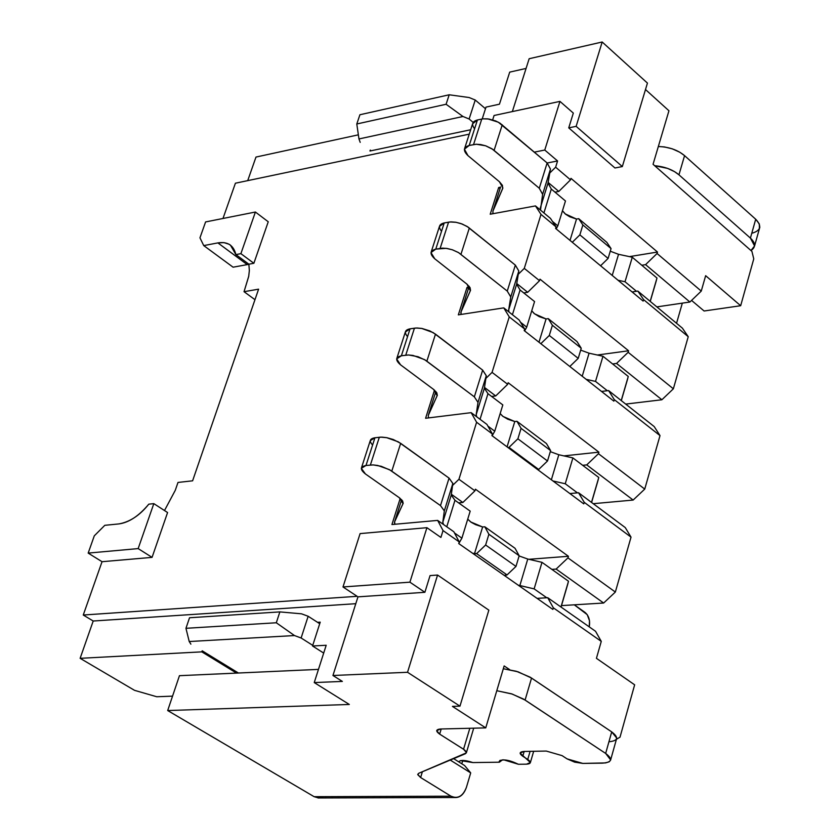 <?xml version="1.0" encoding="UTF-8"?>
<svg xmlns="http://www.w3.org/2000/svg" width="840" height="840" viewBox="0 0 840 840"><rect width="100%" height="100%" fill="white"/><g stroke="black" fill="none" stroke-linecap="round" stroke-linejoin="round"><path stroke-width="1.26" d="M645.498 89.544L668.945 110.764L645.498 89.544M509.712 72.124L526.071 68.428L509.712 72.124L499.443 104.192L509.712 72.124M529.158 58.727L602.186 42L647.441 83.087L602.186 42L529.158 58.727L512.347 111.573L529.158 58.727M682.332 303.135L676.547 323.284L682.332 303.135M323.516 796.656L318.644 798L314.139 796.688L167.685 710.546L179.456 675.686L167.685 710.546L314.139 796.688L319.61 797.958M614.953 167.979L568.743 127.869L573.321 113.085L559.954 101.388L544.772 150.034L557.571 160.965L555.639 167.202L570.518 179.855L570.98 178.364L657.5 252.042L657.069 253.502L701.253 291.092L705.653 275.688L740.67 305.729L753.764 258.877L751.916 251.381L653.058 164.283L668.945 110.764L653.058 164.283L751.916 251.381L753.764 258.877L740.67 305.729L705.653 275.688L701.253 291.092L689.892 302.022L656.838 306.894L689.892 302.022L701.253 291.092L657.069 253.502L657.5 252.042L570.98 178.364L570.518 179.855L555.639 167.202L557.571 160.965L544.772 150.034L559.954 101.388L573.321 113.085L568.743 127.869L576.135 126.347L602.186 42L576.135 126.347L622.325 166.572L647.441 83.087L622.325 166.572L614.953 167.979L622.325 166.572L576.135 126.347L568.743 127.869L614.953 167.979M499.443 104.192L486.014 107.111L482.202 118.955L486.014 107.111L499.443 104.192M371.123 150.77L370.282 150.097L369.968 151.011L470.673 129.749L369.968 151.011L370.23 150.245M358.365 134.831L255.99 157.059L247.716 180.632L255.99 157.059L358.365 134.831M682.405 328.156L688.233 336.704L673.365 388.805L661.889 399.756L625.706 404.093L661.889 399.756L673.365 388.805L688.233 336.704L682.405 328.156L637.823 291.07L682.405 328.156M654.202 426.573L660.009 435.614L644.742 489.09L633.15 500.052L593.229 503.695L633.15 500.052L644.742 489.09L660.009 435.614L654.202 426.573L608.58 390.579L654.202 426.573M625.264 527.583L631.029 537.138L615.352 592.043L603.645 603.025L561.498 605.609L603.645 603.025L615.352 592.043L631.029 537.138L625.264 527.583L578.55 492.744L625.264 527.583M595.55 631.292L601.272 641.382L596.432 658.319L601.272 641.382L595.55 631.292L547.712 597.702L595.55 631.292M574.287 604.821L587.234 614.659L589.512 620.792L589.25 626.871C590.279 620.582 588.893 615.773 585.091 612.454L574.287 604.821M470.705 772.895L466.421 787.332C463.89 794.409 460.047 797.8 454.87 797.517L450.965 796.183L314.139 796.688L450.965 796.183L420.63 777.536L417.774 774.69L418.709 773.294L466.379 752.861L466.147 751.548L464.132 749.626L439.656 734.118C435.55 731.157 435.824 729.456 440.475 729.005L485.751 727.881L452.435 706.398L459.963 706.157L407.536 672.284L332.945 675.497L342.353 681.419L314.244 682.574L349.314 704.466L167.685 710.546L349.314 704.466L314.244 682.574L342.353 681.419L332.945 675.497L357.966 596.851L332.945 675.497L407.536 672.284L459.963 706.157L452.435 706.398L485.751 727.881L504.147 665.931L509.659 669.627L504.147 665.931L485.751 727.881L440.475 729.005L436.685 730.695L439.656 734.118L463.554 749.238L466.442 752.546L465.37 753.743L418.709 773.294L417.753 774.354L420.63 777.536L450.965 796.183C457.81 799.187 462.956 796.236 466.421 787.332L470.705 772.895L450.251 760.074L470.705 772.895L464.625 765.555L470.705 772.895M238.423 673.008L202.188 650.811L201.831 651.861L236.523 673.102L318.465 669.385L179.456 675.686L236.523 673.102L201.831 651.861L80.126 658.319L134.526 690.333L156.744 696.749L172.547 696.139L156.744 696.749L134.526 690.333L80.126 658.319L201.831 651.861L202.157 650.916M235.41 183.215L469.256 134.148L235.41 183.215L222.989 218.474L235.41 183.215M494.067 115.489L559.954 101.388L494.067 115.489L492.671 119.879L494.067 115.489M534.366 152.124L544.772 150.034L534.366 152.124M547.176 163.002L557.571 160.965L547.176 163.002M167.58 512.537L152.061 557.372L102.039 561.708L83.255 615.027L357.157 596.316L83.255 615.027L102.039 561.708L88.179 553.098L94.29 535.836L88.179 553.098L102.039 561.708L152.061 557.372L167.58 512.537L153.825 503.632L138.159 548.594L152.061 557.372L138.159 548.594L88.179 553.098L138.159 548.594L153.825 503.632L167.58 512.537M440.906 537.442L443.037 530.576L437.661 520.401L391.933 524.528L400.218 498.393L391.933 524.528L437.661 520.401L443.037 530.576L440.906 537.442L426.919 527.688L409.909 582.173L424.882 592.295L430.059 575.589L424.882 592.295L357.966 596.851L424.882 592.295L409.909 582.173L342.993 586.961L357.157 596.316L342.993 586.961L360.098 533.6L426.919 527.688L440.906 537.442M452.571 485.436L458.934 479.283L476.606 422.247L471.167 412.661L425.596 418.268L434.501 390.138L425.596 418.268L471.167 412.661L476.606 422.247L458.934 479.283L474.947 490.822L475.451 489.206L568.428 556.29L567.956 557.875L615.352 592.043L567.956 557.875L556.122 569.079L603.645 603.025L556.122 569.079L551.88 569.384L556.122 569.079L567.956 557.875L568.428 556.29L475.451 489.206L474.947 490.822L458.934 479.283L452.571 485.436M485.888 378.399L492.062 372.372L509.25 316.901L503.759 307.87L458.336 314.864L467.03 287.427L468.878 287.123L467.03 287.427L458.336 314.864L503.759 307.87L509.25 316.901L492.062 372.372L507.685 384.31L508.169 382.736L598.909 452.161L598.458 453.705L644.742 489.09L598.458 453.705L586.74 464.898L633.15 500.052L586.74 464.898L582.676 465.308L586.74 464.898L598.458 453.705L598.909 452.161L508.169 382.736L507.685 384.31L492.062 372.372L485.888 378.399M518.269 274.292L524.286 268.38L541.013 214.41L535.458 205.916L490.214 214.221L498.677 187.509L500.525 187.152L498.677 187.509L490.214 214.221L535.458 205.916L541.013 214.41L524.286 268.38L539.532 280.697L540.005 279.163L628.593 350.784L628.152 352.286L673.365 388.805L628.152 352.286L616.55 363.447L661.889 399.756L616.55 363.447L612.633 363.972L616.55 363.447L628.152 352.286L628.593 350.784L540.005 279.163L539.532 280.697L524.286 268.38L518.269 274.292M549.78 173.009L555.639 167.202L549.78 173.009M268.243 221.771L253.869 263.288L248.861 264.201L249.344 270.627L248.692 276.465L244.031 291.69L258.594 289.17L192.602 480.816L177.996 482.444L175.277 490.319L164.493 510.542L175.277 490.319L177.996 482.444L192.602 480.816L258.594 289.17L244.031 291.69L248.734 276.203L249.354 270.385L248.861 264.201L253.869 263.288L268.243 221.771L255.402 212.027L268.243 221.771M558.8 191.436L570.518 179.855L558.8 191.436L554.988 192.15L558.8 191.436L548.142 182.448L558.8 191.436M629.423 256.63L657.5 252.042L629.423 256.63M641.792 265.251L645.582 264.642L657.069 253.502L645.582 264.642L689.892 302.022L645.582 264.642L641.792 265.251M691.562 300.416L704.099 311L740.67 305.729L704.099 311L691.562 300.416M199.952 237.825L205.59 221.939L255.402 212.027L240.891 253.659L253.869 263.288L240.891 253.659L235.883 254.594L248.861 264.201L235.883 254.594L230.433 245.123L229.037 244.22L223.976 242.613L217.875 242.897L247.233 264.621L248.892 264.38L247.233 264.621L217.875 242.897C227.619 241.385 233.615 245.28 235.883 254.594L240.891 253.659L255.402 212.027L205.59 221.939L199.952 237.825L203.742 245.595L199.952 237.825M632.121 291.942L637.823 291.07L643.577 299.607L688.233 336.704L643.577 299.607L643.135 301.088L555.597 228.428L556.059 226.916L541.013 214.41L556.059 226.916L550.484 218.411L535.458 205.916L550.484 218.411L556.059 226.916L555.597 228.428L643.135 301.088L643.577 299.607L637.823 291.07L632.121 291.942M601.545 391.451L608.58 390.579L614.292 399.62L660.009 435.614L614.292 399.62L613.851 401.131L524.192 330.593L524.674 329.038L509.25 316.901L524.674 329.038L519.141 320.008L503.759 307.87L519.141 320.008L524.674 329.038L524.192 330.593L613.851 401.131L614.292 399.62L608.58 390.579L601.545 391.451M569.909 493.574L578.55 492.744L584.231 502.32L631.029 537.138L584.231 502.32L583.769 503.874L491.925 435.603L492.408 434.007L476.606 422.247L492.408 434.007L486.938 424.421L471.167 412.661L486.938 424.421L492.408 434.007L491.925 435.603L583.769 503.874L584.231 502.32L578.55 492.744L569.909 493.574M537.086 598.374L547.712 597.702L553.34 607.813L601.272 641.382L553.34 607.813L552.867 609.42L458.735 543.564L459.239 541.926L443.037 530.576L459.239 541.926L453.831 531.752L437.661 520.401L453.831 531.752L459.239 541.926L458.735 543.564L552.867 609.42L553.34 607.813L547.712 597.702L537.086 598.374M634.651 684.821L596.432 658.319L634.651 684.821L620.014 737.163L634.651 684.821M616.434 739.263L620.014 737.163L616.434 739.263M422.384 771.75L420.63 777.536L422.384 771.75M317.541 622.303L320.219 622.146L312.543 645.992L326.193 645.267L314.244 682.574L326.193 645.267L312.543 645.992L323.694 653.079L312.543 645.992L320.219 622.146L317.541 622.303M355.793 603.698L93.209 621.012L80.126 658.319L93.209 621.012L83.255 615.027L93.209 621.012L355.793 603.698M469.822 728.28L463.554 749.238L469.822 728.28M441.21 728.984L439.656 734.118L441.21 728.984M488.849 610.145L459.963 706.157L488.849 610.145L437.567 575.043L407.536 672.284L437.567 575.043L430.059 575.589L437.567 575.043L488.849 610.145M453.632 758.657L464.625 765.555L453.632 758.657M458.608 502.877L462.861 502.478L451.343 494.256L462.861 502.478L474.947 490.822L462.861 502.478L458.608 502.877M491.642 396.459L495.716 395.945L484.502 387.45L495.716 395.945L507.685 384.31L495.716 395.945L491.642 396.459M468.437 288.53L467.03 287.427L468.437 288.53M523.75 292.919L527.688 292.299L516.758 283.553L527.688 292.299L539.532 280.697L527.688 292.299L523.75 292.919M500.052 188.643L498.677 187.509L500.052 188.643M254.972 299.691L244.031 291.69L254.972 299.691M118.986 523.908C129.959 521.913 139.892 515.33 148.796 504.157L153.825 503.632L148.796 504.157C138.978 515.928 129.045 522.512 118.986 523.908L104.811 525.315L94.29 535.836L104.811 525.315L118.986 523.908M759.423 228.638L759.328 223.965L755.706 219.24L750.414 238.098L755.706 219.24L684.569 155.642L678.951 174.825C672.851 169.68 664.766 166.646 654.686 165.722L667.579 168.378L674.562 171.654L678.951 174.825L750.414 238.098L754.572 245.941L750.96 250.541C755.895 247.202 755.716 243.054 750.414 238.098L678.951 174.825L684.569 155.642L679.812 152.24L672.263 148.827L664.45 146.937L658.329 146.517C668.945 146.905 677.691 149.94 684.569 155.642L755.706 219.24C762.122 226.054 760.809 230.738 751.758 233.289M469.14 97.535L475.251 100.034L485.489 108.738L475.251 100.034L469.119 118.996L462.977 116.498L358.964 138.947L360.203 142.359L358.964 138.947L356.79 123.984L359.919 114.744L449.201 94.784L469.14 97.535L449.201 94.784L446.093 104.265L462.977 116.498L469.119 118.996L473.161 122.398L469.119 118.996L475.251 100.034L469.14 97.535M233.09 267.194L203.742 245.595L217.875 242.897L203.742 245.595L233.09 267.194L247.233 264.621L233.09 267.194M500.588 186.953L492.933 211.124L492.923 213.728L492.933 211.124L500.588 186.953M474.579 128.793C471.282 124.341 472.227 121.401 477.425 119.973L482.947 118.839L488.891 119.017L495.653 120.929L500.021 123.186L547.134 162.96L550.452 169.124L548.037 183.036L551.313 189.053L565.467 200.981L551.313 189.053L548.026 183.099L550.462 169.06L547.134 162.96L498.298 122.178L487.683 118.86L483.126 118.818L477.425 119.973L472.605 123.774L464.699 148.25M562.464 210.746L565.121 213.853L576.524 219.061L578.676 218.673L606.805 242.309L578.676 218.673L576.524 219.061L569.762 216.773L565.614 214.242L562.464 210.746M610.26 251.213L618.534 254.31L632.279 257.24L656.975 278.04L656.061 281.547L656.975 278.04L632.279 257.24L618.534 254.31L610.26 251.213M636.478 291.27L625.023 281.746L618.03 280.245L625.023 281.746L632.279 257.24L625.023 281.746L636.478 291.27M556.196 228.921L557.823 225.876L552.447 221.403L557.823 225.876L565.467 200.981L557.823 225.876L556.196 228.921M502.646 188.654L502.866 187.877L499.401 181.724L467.995 155.662L464.394 149.184L469.214 145.446L476.375 144.239L485.604 145.782L492.902 149.415L539.27 188.244L542.63 194.282L540.498 210.105L542.619 194.345L539.27 188.244L491.873 148.722L485.814 145.856L480.69 144.553L476.049 144.249L469.214 145.446C463.312 147.315 462.913 150.728 467.995 155.662L499.401 181.724L502.425 185.357L502.646 188.654L492.933 211.124L502.834 188.024M597.356 355.016L628.593 350.784L597.356 355.016M468.919 287.018L469.171 286.282L468.919 287.018M441.536 231.263C438.113 226.968 439.005 224.196 444.224 222.936L451.08 221.886L455.753 222.243L460.929 223.566L467.061 226.422L515.34 265.115L518.805 271.026L516.653 284.193L520.065 289.979L534.566 301.57L520.065 289.979L516.642 284.256L518.805 271.026L510.762 296.951L507.255 291.092L458.671 252.683L452.519 249.837L447.321 248.514L442.638 248.126L435.771 249.123C429.87 250.793 429.534 254.016 434.763 258.804L466.956 284.141L470.075 287.647L470.495 290.388L461.044 311.892L461.118 314.433L460.845 312.585L469.098 286.44L461.044 311.892L470.547 290.189M531.741 310.779L534.481 313.782L546.074 318.948L548.226 318.623L577.028 341.596L548.226 318.623L546.074 318.948L539.207 316.638L534.167 313.541L531.741 310.779M580.682 350.112L589.071 353.199L602.973 356.255L628.257 376.457L627.396 379.764L628.257 376.457L602.973 356.255L589.071 353.199L580.682 350.112M607.341 390.726L595.529 381.413L586.152 379.344L595.529 381.413L602.973 356.255L595.529 381.413L607.341 390.726M524.633 330.939L526.712 327.138L520.517 322.256L526.712 327.138L534.566 301.57L526.712 327.138L524.633 330.939M470.358 290.776L466.956 284.141L434.763 258.804L430.994 252.588L435.771 249.123L446.103 248.325L452.298 249.764L458.367 252.494L507.255 291.092L510.773 296.887L508.662 309.981L509.009 312.018L508.673 309.918L510.762 296.951L518.816 270.974L515.34 265.115L468.111 227.105L462.252 224.049L456.12 222.316L449.946 221.949L444.224 222.936L439.435 226.464L431.277 251.706M563.913 455.889L598.909 452.161L563.913 455.889M407.547 336.63C404.009 332.504 404.849 329.91 410.067 328.818L416.955 327.978L421.669 328.419L433.156 332.588L482.664 370.125L486.276 375.784L484.397 388.154L487.967 393.687L502.824 404.922L487.967 393.687L484.386 388.217L486.286 375.721L482.664 370.125L435.488 334.142L429.828 330.897L422.048 328.482L415.81 328.01L410.067 328.818L405.332 332.052L396.921 358.103M500.168 413.543L502.992 416.441L514.784 421.544L516.947 421.292L546.452 443.552L516.947 421.292L514.784 421.544L507.822 419.233L502.677 416.199L500.168 413.543M550.305 451.657L558.821 454.745L572.891 457.916L598.773 477.488L597.975 480.585L598.773 477.488L572.891 457.916L558.821 454.745L550.305 451.657M577.448 492.849L565.247 483.756L552.951 480.974L565.247 483.756L572.891 457.916L565.247 483.756L577.448 492.849M537.631 469.581L538.671 469.466L508.988 447.394L507.938 447.51L508.988 447.394L517.892 438.806L521.073 428.348L516.947 421.292L521.073 428.348L550.62 450.597L546.452 443.552L550.62 450.597L547.512 460.992L538.671 469.466L537.631 469.581M492.146 435.771L494.75 431.204L487.882 426.08L494.75 431.204L502.824 404.922L494.75 431.204L492.146 435.771M437.178 395.745L433.598 389.424L400.586 364.854L396.648 358.921L401.383 355.772L408.608 354.974L418.036 356.717L425.618 360.266L474.348 396.837L478.013 402.37L476.185 414.656L476.69 416.776L476.196 414.603L478.002 402.423L474.348 396.837L424.536 359.604L412.997 355.435L408.272 354.974L401.383 355.772C395.472 357.21 395.209 360.245 400.586 364.854L433.598 389.424L436.821 392.794L437.304 395.388L428.274 415.433L428.442 417.911L428.274 415.433L435.855 391.471L428.274 415.433L437.346 395.199M528.864 559.303L568.428 556.29L528.864 559.303M372.593 445.011C368.928 441.074 369.705 438.659 374.934 437.766L381.854 437.126L386.61 437.651L398.286 441.83L449.054 478.118L452.834 483.494L451.238 495.033L454.965 500.283L470.19 511.14L454.965 500.283L451.238 495.086L452.844 483.441L449.054 478.118L400.669 443.342L393.288 439.519L386.988 437.724L380.699 437.136L374.934 437.766L370.241 440.675L361.557 467.565M467.733 519.152L470.652 521.923L482.632 526.974L484.806 526.785L515.035 548.289L484.806 526.785L482.632 526.974L475.577 524.643L471.167 522.281L467.733 519.152M519.11 555.954L527.762 559.041L541.989 562.338L568.491 581.227L567.767 584.105L568.491 581.227L541.989 562.338L527.762 559.041L519.11 555.954M546.767 597.755L534.135 588.882L518.133 585.123L519.855 585.564L527.762 559.041L519.855 585.564L534.135 588.882L541.989 562.338L534.135 588.882L546.767 597.755M504.62 575.663L507.045 574.917L476.627 553.613L472.71 553.34L474.464 553.791L482.632 526.974L474.464 553.791L476.627 553.613L485.625 545.013L488.891 534.261L484.806 526.785L488.891 534.261L519.173 555.755L515.035 548.289L519.173 555.755L515.981 566.423L507.045 574.917L504.777 575.243M458.776 543.585L461.895 538.167L454.461 532.938L461.895 538.167L470.19 511.14L461.895 538.167L458.966 543.06M403.053 503.685L399.284 497.7L365.431 473.959L361.316 468.321L365.999 465.486L373.244 464.919L381.234 466.294L390.506 470.274L440.496 505.596L444.329 510.856L442.796 522.27L443.51 524.506L442.806 522.218L444.329 510.909L440.496 505.596L389.403 469.634L377.685 465.455L372.918 464.909L365.999 465.486C360.087 466.694 359.898 469.518 365.431 473.959L399.284 497.7L402.612 500.913L403.169 503.349L394.601 521.84L394.884 524.265L394.433 522.448L401.615 499.663L394.601 521.84L403.211 503.171M426.919 527.688L360.098 533.6L342.993 586.961L409.909 582.173L426.919 527.688M616.466 739.148L616.76 738.098L611.709 731.892L605.661 753.428L611.709 731.892L531.542 678.058L525.095 700.056L512.232 694.061L496.786 690.711L511.56 693.84L523.467 699.038L605.661 753.428L610.691 759.99L609.231 761.775L605.577 762.92L582.824 763.413L567.053 758.867L562.075 755.622L546.284 751.065L523.981 751.453L520.107 753.123L530.397 762.531L526.543 764.169L518.406 764.274C508.872 759.738 502.467 758.783 499.191 761.408L499.391 762.206L472.889 762.573C465.234 760.032 460.509 759.791 458.714 761.849L460.457 760.599L472.889 762.573L499.391 762.206L499.905 760.41L503.664 759.822L518.406 764.274L526.543 764.169C531.121 763.802 531.52 762.226 527.751 759.444L522.774 756.242C518.973 753.449 519.372 751.852 523.981 751.453L546.284 751.065L562.075 755.622L567.053 758.867L574.634 762.132L582.824 763.413L602.385 763.15C612.034 762.416 613.126 759.171 605.661 753.428L525.095 700.056L531.542 678.058L518.059 671.811L503.318 668.724L516.453 671.317L530.177 677.187L611.709 731.892C619.028 737.52 618.103 740.817 608.937 741.783M301.539 613.82L308.154 616.266L319.715 623.711L308.154 616.266L301.119 637.99L294.483 635.554L189.221 641.529L190.89 644.154L189.221 641.529L185.955 628.309L189.535 617.757L279.867 611.898L301.539 613.82L279.867 611.898L276.308 622.766L294.483 635.554L301.119 637.99L312.743 645.372L301.119 637.99L308.154 616.266L301.539 613.82M462.977 116.498L446.093 104.265L356.79 123.984L358.964 138.947L462.977 116.498M356.79 123.984L446.093 104.265L449.201 94.784L359.919 114.744L356.79 123.984M469.214 145.446L477.425 119.973L469.214 145.446M473.56 144.543L481.772 119.039L473.56 144.543M494.109 150.35L502.247 124.824L494.109 150.35M539.27 188.244L547.134 162.96L539.27 188.244M542.619 194.345L550.452 169.124L542.619 194.345M540.267 208.068L548.037 183.036L540.267 208.068M543.921 212.951L551.313 189.053L543.911 212.951M570.024 240.398L576.524 219.061L570.024 240.398M572.292 242.277L579.863 234.864L582.865 224.952L578.676 218.673L582.865 224.952L611.048 248.588L606.805 242.309L611.048 248.588L608.097 258.437L600.59 265.766L608.097 258.437L579.863 234.864L572.292 242.277M612.234 275.436L618.534 254.31L612.234 275.436M650.171 301.35L656.975 278.04L650.171 301.35M650.255 301.413L656.061 281.547L650.255 301.413M435.771 249.123L444.224 222.936L435.771 249.123M440.139 248.357L448.581 222.138L440.139 248.357M460.971 254.268L469.34 228.018L460.971 254.268M507.255 291.092L515.34 265.115L507.255 291.092M508.673 309.918L516.653 284.193L508.673 309.918M512.421 314.706L520.076 289.979L512.421 314.706M538.976 342.227L546.074 318.948L538.976 342.227M540.834 343.686L549.297 335.465L552.384 325.28L548.226 318.623L552.384 325.28L581.238 348.254L577.028 341.596L581.238 348.254L578.214 358.365L569.814 366.492L578.214 358.365L549.297 335.465L540.834 343.686M582.215 376.247L589.071 353.199L582.215 376.247M621.222 400.554L628.257 376.457L621.222 400.554M621.306 400.617L627.396 379.764L621.306 400.617M401.383 355.772L410.067 328.818L401.383 355.772M405.762 355.131L414.445 328.156L405.762 355.131M426.878 361.147L435.488 334.142L426.878 361.147M474.348 396.837L482.664 370.125L474.348 396.837M478.002 402.423L486.276 375.784L478.002 402.423M476.196 414.603L484.397 388.154L476.196 414.603M480.05 419.276L487.967 393.687L480.039 419.276M507.066 446.859L514.784 421.544L507.066 446.859M551.365 479.787L558.821 454.745L551.365 479.787M591.497 502.404L598.773 477.488L591.497 502.404M591.591 502.467L597.975 480.585L591.591 502.467M538.671 469.466L547.512 460.992L517.892 438.806L508.988 447.394L538.671 469.466M365.999 465.486L374.934 437.766L365.999 465.486M370.387 465.003L379.334 437.241L370.387 465.003M391.808 471.135L400.669 443.342L391.808 471.125M440.496 505.596L449.054 478.118L440.496 505.596M444.329 510.909L452.834 483.494L444.329 510.909M442.806 522.218L451.238 495.033L442.806 522.218M446.765 526.795L454.965 500.283L446.765 526.785M560.973 607.005L568.491 581.227L560.973 607.005M561.067 607.078L567.767 584.105L561.067 607.078M507.045 574.917L515.981 566.423L485.625 545.013L476.627 553.613L507.045 574.917M522.774 756.242L524.17 751.453L522.774 756.242M527.751 759.444L530.103 751.349L527.751 759.444M499.391 762.206L502.509 759.832L499.391 762.206M461.8 763.791L462.808 760.421L461.8 763.791M294.483 635.554L276.308 622.766L185.955 628.309L189.221 641.529L294.483 635.554M579.863 234.864L608.097 258.437L611.048 248.588L582.865 224.952L579.863 234.864M549.297 335.465L578.214 358.365L581.238 348.254L552.384 325.28L549.297 335.465M517.892 438.806L547.512 460.992L550.62 450.597L521.073 428.348L517.892 438.806M485.625 545.013L515.981 566.423L519.173 555.755L488.891 534.261L485.625 545.013M185.955 628.309L276.308 622.766L279.867 611.898L189.535 617.757L185.955 628.309M318.056 797.969L454.87 797.517M473.707 728.186L466.442 752.546M759.843 227.147L754.572 245.941M550.462 169.06L542.63 194.282M548.026 183.099L540.256 208.131M518.816 270.974L510.773 296.887M516.642 284.256L508.662 309.981M486.286 375.721L478.013 402.37M484.386 388.217L476.185 414.656M452.844 483.441L444.329 510.856M451.238 495.086L442.796 522.27M616.76 738.098L610.743 759.56M533.663 751.286L530.397 762.531"/></g></svg>
